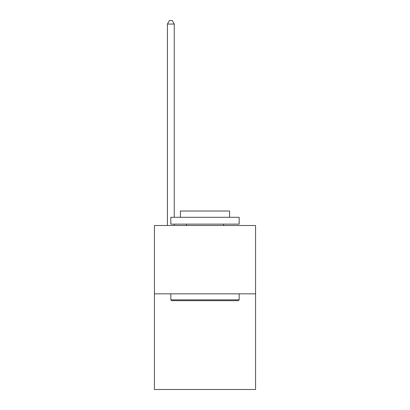 <?xml version="1.0" encoding="UTF-8"?>
<svg xmlns="http://www.w3.org/2000/svg" width="410" height="410" viewBox="0 0 410 410"><rect width="100%" height="100%" fill="white"/><g stroke="black" fill="none" stroke-linecap="round" stroke-linejoin="round"><path stroke-width="0.61" d="M255.568 293.832L255.568 389.5L154.432 389.5L154.432 225.5L255.568 225.5L255.568 293.832L154.432 293.832M171.652 300.668L170.832 299.848L239.168 299.848L238.348 300.668L171.652 300.668M239.168 217.3L239.168 224.132L170.832 224.132L170.832 217.3L239.168 217.3M180.4 217.3L180.4 211.012L229.6 211.012L229.6 217.3M239.168 293.832L239.168 299.848M170.832 293.832L170.832 299.848M223.588 224.132L223.588 225.5M186.412 224.132L186.412 225.5M174.25 217.3L174.25 24.052L167.418 24.052L167.418 225.5M174.25 224.132L174.25 225.5M167.418 24.052L169.468 20.5L172.2 20.5L174.25 24.052"/></g></svg>
